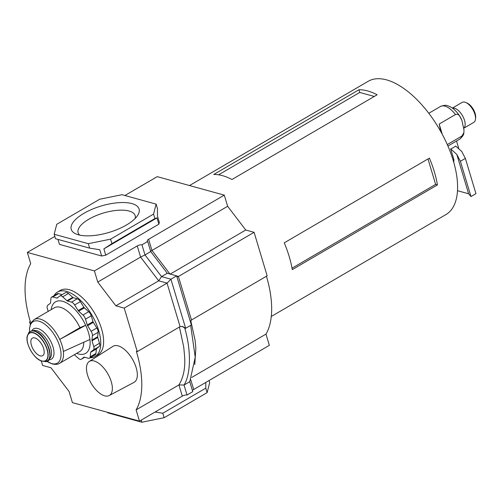 <?xml version="1.0" encoding="UTF-8"?>
<svg xmlns="http://www.w3.org/2000/svg" width="501" height="501" viewBox="0 0 501 501"><rect width="100%" height="100%" fill="white"/><g stroke="black" fill="none" stroke-linecap="round" stroke-linejoin="round"><path stroke-width="0.75" d="M271.273 316.482L445.89 214.591A77.148 37.45 -120.3 0 0 453.28 160.708A77.148 37.45 -120.3 0 0 386.584 79.884A77.148 37.45 -120.3 0 0 368.129 81.325L189.516 185.545M434.336 171.762A77.148 37.45 59.7 0 1 437.448 184.907L292.29 269.613A77.148 37.45 -120.3 0 0 289.177 256.468A77.148 37.45 -120.3 0 0 284.255 242.828L429.413 158.122A77.148 37.45 59.7 0 1 434.336 171.762M358.941 89.76A77.148 37.45 59.7 0 1 377.147 94.777L231.982 179.483A77.148 37.45 -120.3 0 0 213.777 174.467L358.941 89.76L359.749 92.447L218.611 174.805M374.278 96.449L359.749 92.447M437.448 184.907L435.626 184.399L427.992 158.955M292.033 268.185L435.626 184.399M440.742 131.506L439.183 124.048L455.453 114.554C457.4 113.915 458.903 114.604 459.956 116.614L461.947 120.484L464.014 130.128L463.857 132.809L461.897 136.047L447.28 144.576M452.378 108.097L462.135 102.404A11.561 5.611 59.7 0 1 464.903 102.185A11.561 5.611 59.7 0 1 465.811 102.511A11.561 5.611 59.7 0 1 475.499 119.119A11.561 5.611 59.7 0 1 473.789 122.369L463.845 128.175M465.811 102.511L467.164 103.112A10.12 4.91 59.7 0 1 475.649 117.647L475.499 119.119M450.675 148.897A10.12 3.939 -16.7 0 0 453.486 147.538A10.12 3.939 -16.7 0 0 455.641 146.004L461.759 151.49L465.373 158.404L460.406 161.297L456.793 154.389L450.675 148.897L453.862 159.531A10.12 3.939 163.3 0 1 453.017 159.85M447.919 146.041L459.511 139.284A18.969 9.206 59.7 0 0 461.897 136.047M453.806 162.518L453.862 159.531M442.245 134.262L439.183 124.048M457.482 190.706L468.61 193.774L470.984 196.561L475.95 193.668L465.373 158.404M468.61 193.774L456.793 154.389M470.984 196.561L460.406 161.297M83.711 342.264A25.294 12.281 -120.3 0 1 79.878 351.477L59.682 363.256A25.294 12.281 -120.3 0 0 63.351 351.445L89.936 339.459A29.847 14.491 -120.3 0 0 88.47 332.558A29.847 14.491 -120.3 0 0 85.684 325.287L59.744 339.434L79.941 327.648L85.684 325.287A29.847 14.491 -120.3 0 0 65.218 302.222A29.847 14.491 -120.3 0 0 51.177 309.649M63.351 351.445A25.294 12.281 -120.3 0 0 62.105 345.59A25.294 12.281 -120.3 0 0 59.744 339.434A25.294 12.281 -120.3 0 0 40.243 319.093A25.294 12.281 -120.3 0 0 34.187 319.563L54.384 307.777A25.294 12.281 -120.3 0 1 60.433 307.307A25.294 12.281 -120.3 0 1 79.941 327.648M40.224 355.885A10.183 4.941 59.7 0 1 32.196 347.318A10.183 4.941 59.7 0 1 32.396 338.106A10.183 4.941 59.7 0 1 34.832 337.918A10.183 4.941 59.7 0 1 42.854 346.485A10.183 4.941 59.7 0 1 42.66 355.697A10.183 4.941 59.7 0 1 40.224 355.885M48.202 311.39L47.37 308.622A4.828 2.342 59.7 0 1 47.708 305.328L50.275 303.355A1.591 0.777 -120.3 0 0 50.469 302.936L50.939 298.421A4.828 2.342 59.7 0 1 51.653 297.068A4.828 2.342 59.7 0 1 52.805 296.98L56.782 298.076A1.591 0.777 -120.3 0 0 57.164 298.045A1.591 0.777 -120.3 0 0 57.202 298.02L59.769 296.047A4.828 2.342 59.7 0 1 59.888 295.966A4.828 2.342 59.7 0 1 62.663 296.842L66.984 300.713A1.591 0.777 -120.3 0 0 67.516 301.038L71.493 302.128A4.828 2.342 59.7 0 1 74.643 304.952L78.143 310.564A1.591 0.777 -120.3 0 0 78.651 311.177L82.966 315.048A4.828 2.342 59.7 0 1 85.521 319.137L87.28 324.98A1.591 0.777 -120.3 0 0 87.619 325.719L91.119 331.33A4.828 2.342 59.7 0 1 92.403 335.595L91.934 340.11A1.591 0.777 -120.3 0 0 92.015 340.774L93.768 346.623A4.828 2.342 59.7 0 1 93.43 349.911L90.863 351.89A1.591 0.777 -120.3 0 0 90.668 352.303L90.199 356.818A4.828 2.342 59.7 0 1 89.485 358.171A4.828 2.342 59.7 0 1 88.333 358.259L84.356 357.163A1.591 0.777 -120.3 0 0 83.974 357.194A1.591 0.777 -120.3 0 0 83.936 357.219L81.369 359.198A4.828 2.342 59.7 0 1 81.25 359.28A4.828 2.342 59.7 0 1 80.091 359.367A4.828 2.342 59.7 0 1 78.475 358.397L74.348 354.702M51.653 297.068L57.383 293.724A4.828 2.342 59.7 0 1 58.536 293.636L62.162 294.638M65.499 292.703A4.828 2.342 59.7 0 1 65.618 292.622A4.828 2.342 59.7 0 1 68.393 293.498L72.714 297.369A1.591 0.777 -120.3 0 0 73.246 297.694L77.223 298.79A4.828 2.342 59.7 0 1 80.367 301.608L83.874 307.219A1.591 0.777 -120.3 0 0 84.381 307.833L88.696 311.703A4.828 2.342 59.7 0 1 91.251 315.793L93.004 321.642A1.591 0.777 -120.3 0 0 93.349 322.375L96.85 327.986A4.828 2.342 59.7 0 1 98.133 332.251L97.664 336.766A1.591 0.777 -120.3 0 0 97.745 337.43L99.499 343.279A4.828 2.342 59.7 0 1 99.16 346.573L96.593 348.546A1.591 0.777 -120.3 0 0 96.399 348.965L95.929 353.474A4.828 2.342 59.7 0 1 95.215 354.827L89.485 358.171M90.174 357.77A37.312 18.111 -120.3 0 0 95.102 356.499A37.312 18.111 -120.3 0 0 98.678 330.447A37.312 18.111 -120.3 0 0 57.496 292.052A37.312 18.111 -120.3 0 0 53.97 295.722M95.102 356.499L97.971 354.827A37.312 18.111 -120.3 0 0 101.54 328.775A37.312 18.111 -120.3 0 0 60.364 290.38L57.496 292.052M79.728 235.119A29.784 11.592 163.3 0 1 78.112 232.721A29.784 11.592 163.3 0 1 88.777 219.238A29.784 11.592 163.3 0 1 129.126 211.04A29.784 11.592 163.3 0 1 135.164 215.605A29.784 11.592 163.3 0 1 135.138 218.499M131.888 203.594A35.414 13.777 -16.7 0 0 85.533 212.424A35.414 13.777 -16.7 0 0 76.077 233.992A35.414 13.777 -16.7 0 0 78.406 234.8A35.414 13.777 -16.7 0 0 111.116 231.769A35.414 13.777 -16.7 0 0 137.562 215.549A35.414 13.777 -16.7 0 0 131.888 203.594M94.413 270.922L97.758 282.076L140.587 257.088L137.236 245.928L94.413 270.922L27.361 252.435L30.724 263.658A97.131 47.15 -120.3 0 0 30.473 322.181L29.559 321.93L30.273 321.517M179.427 327.028L183.71 346.892L184.481 354.927C185.577 367.083 183.729 377.071 178.932 384.906L136.109 409.899L139.472 421.122L72.42 402.635L69.075 391.475L50.964 367.753L42.616 365.448L41.239 360.858M124.906 195.515L157.239 176.646L224.291 195.133L148.615 239.29A3.795 1.478 163.3 0 0 147.256 241.006A3.795 1.478 163.3 0 0 147.689 241.463L141.958 244.807A3.795 1.478 163.3 0 0 137.236 245.928M190.418 321.736L191.476 319.995L267.152 275.832L254.095 232.314L245.753 230.015L227.642 206.293L224.291 195.133M176.978 276.934L178.419 276.477L254.095 232.314M170.227 274.085L245.753 230.015M136.109 409.899A97.131 47.15 -120.3 0 0 136.36 351.37L137.274 351.621L180.097 326.633L182.608 326.464L185.658 328.299L191.382 324.955L176.653 275.857L167.284 273.27L150.726 251.583C150.118 251.684 150.532 251.308 151.966 250.45L227.642 206.293M139.472 421.122L182.301 396.128A3.795 1.478 -16.7 0 1 187.023 395.007L192.753 391.663L189.76 381.687L184.03 385.031L178.932 384.906L182.301 396.128M194.764 364.59L195.86 348.289L195.089 340.254L190.775 320.665M190.768 379.783L193.68 389.49L269.356 345.333L265.987 334.111L191.795 377.403M265.987 334.111A97.131 47.15 -120.3 0 0 266.444 276.251M97.758 282.076L115.869 305.804L124.217 308.102L137.274 351.621M30.323 324.466L29.559 321.93M153.563 214.084L110.589 239.159L111.93 243.624L154.903 218.542L153.563 214.084L156.118 204.12L121.987 194.707L99.705 199.235L56.732 224.31L54.177 234.274L55.517 238.739L89.654 248.145L88.314 243.686L54.177 234.274M156.118 204.12L157.458 208.579L157.439 216.056L159.331 222.35L158.855 224.191L105.761 255.172L103.87 248.878L111.93 243.624M103.87 248.878L156.97 217.897L154.903 218.542M105.761 255.172L101.647 256.011L99.755 249.717L89.654 248.145M88.314 243.686L110.589 239.159M107.596 412.329L107.746 412.818L141.877 422.23L141.238 420.088M209.042 380.522L209.681 382.664L207.132 392.621L205.792 388.162L205.805 382.413M155.047 412.029L162.812 413.237L164.153 417.702L207.132 392.621M164.153 417.702L141.877 422.23M162.812 413.237L205.792 388.162M101.647 256.011L59.469 244.382L57.978 239.415M156.97 217.897L158.855 224.191M124.217 308.102L167.04 283.115L170.922 279.201L176.653 275.857M115.869 305.804L158.698 280.817L161.554 276.615L167.284 273.27M27.361 252.435L54.822 236.409M193.68 389.49A3.795 1.478 -16.7 0 0 192.428 390.592M182.157 326.358L184.744 328.049C190.937 348.928 191.263 373.608 184.03 385.031L187.023 395.007M189.76 381.687L195.233 357.251L190.674 325.368M184.744 328.049L185.658 328.299L170.922 279.201L161.554 276.615L144.996 254.928L150.726 251.583L147.689 241.463M180.097 326.633L167.04 283.115L158.698 280.817L140.587 257.088L144.996 254.928L141.958 244.807M109.205 395.558L134.011 382.369A20.867 10.133 -120.3 0 0 136.178 367.703A20.867 10.133 -120.3 0 0 112.982 346.329L89.297 361.44A19.752 9.588 -120.3 0 0 87.562 375.136A19.752 9.588 -120.3 0 0 109.205 395.558A19.752 9.588 -120.3 0 0 111.253 381.668A19.752 9.588 -120.3 0 0 89.297 361.44M461.909 120.397A14.091 6.839 59.7 0 0 461.872 120.303A14.091 6.839 59.7 0 0 458.077 113.79L457.682 113.295A16.439 7.978 59.7 0 1 459.956 116.614M428.8 113.276L440.392 106.513A18.969 9.206 59.7 0 1 444.932 106.156A18.969 9.206 59.7 0 1 455.453 114.554M452.472 108.166A11.561 5.611 59.7 0 1 454.532 108.241A11.561 5.611 59.7 0 1 463.425 117.491A11.561 5.611 59.7 0 1 463.838 128.118M46.668 361.171A24.029 11.667 -120.3 0 0 51.641 363.576A24.029 11.667 -120.3 0 0 59.694 346.348A24.029 11.667 -120.3 0 0 38.921 321.172A24.029 11.667 -120.3 0 0 29.603 331.925M48.635 359.787A17.579 8.536 -120.3 0 0 52.643 345.765A17.579 8.536 -120.3 0 0 37.819 328.506A17.579 8.536 -120.3 0 0 31.77 330.892M49.161 358.998A16.314 7.922 -120.3 0 0 49.298 344.187A16.314 7.922 -120.3 0 0 36.498 330.585A16.314 7.922 -120.3 0 0 32.715 330.823M34.275 331.192A16.984 8.241 -120.3 0 0 28.382 333.616L28.382 333.616C29.002 331.474 31.043 330.635 34.494 331.086C47.582 333.823 55.874 364.571 44.589 361.403L44.589 361.403A16.984 8.241 -120.3 0 0 48.628 347.97A16.984 8.241 -120.3 0 0 34.275 331.192M41.884 361.058A16.107 7.816 -120.3 0 0 43.142 361.284A16.107 7.816 -120.3 0 0 46.969 348.546A16.107 7.816 -120.3 0 0 33.36 332.639A16.107 7.816 -120.3 0 0 27.768 334.931A16.107 7.816 -120.3 0 0 28.914 346.849M33.323 332.883A15.888 7.709 -120.3 0 0 28 344.275A15.888 7.709 -120.3 0 0 41.733 360.92A15.888 7.709 -120.3 0 0 47.056 349.529A15.888 7.709 -120.3 0 0 33.323 332.883M33.335 354.426A16.107 7.816 -120.3 0 0 41.827 361.039M84.694 357.257L81.369 359.198M95.929 353.474L90.199 356.818M96.399 348.965L90.668 352.303M96.593 348.546L90.863 351.89M99.16 346.573L93.43 349.911M99.499 343.279L93.768 346.623M97.745 337.43L92.015 340.774M97.664 336.766L91.934 340.11M98.133 332.251L92.403 335.595M96.85 327.986L91.119 331.33M93.349 322.375L87.619 325.719M93.004 321.642L87.28 324.98M91.251 315.793L85.521 319.137M88.696 311.703L82.966 315.048M84.381 307.833L78.651 311.177M83.874 307.219L78.143 310.564M80.367 301.608L74.643 304.952M77.223 298.79L71.493 302.128M73.246 297.694L67.516 301.038M72.714 297.369L66.984 300.713M68.393 293.498L62.663 296.842M58.216 297.237L56.782 298.076M58.536 293.636L52.805 296.98M76.672 353.343A29.847 14.491 -120.3 0 0 78.469 353.957A29.847 14.491 -120.3 0 0 89.936 339.459M49.23 358.572A16.765 8.135 -120.3 0 0 46.712 343.035A16.765 8.135 -120.3 0 0 34.619 331.224M191.476 319.995L178.419 276.477L176.696 276.001M169.952 274.009L151.966 250.45L148.615 239.29M457.682 113.295C454.72 109.437 451.363 106.92 447.612 105.742C446.184 104.959 443.78 105.21 440.392 106.513M463.857 132.809C463.876 134.719 462.423 136.873 459.511 139.284M458.897 148.922L456.524 141.025M44.589 361.403L41.852 361.052C33.742 359.361 24.061 341.513 27.768 334.931L28.382 333.616M84.707 357.263L81.25 359.28M65.618 292.622L59.888 295.966M29.578 331.944L29.496 329.038L30.492 324.022L31.225 322.544L34.187 319.563M59.682 363.256C57.922 364.427 55.454 364.653 52.292 363.933L46.637 361.177"/></g></svg>
